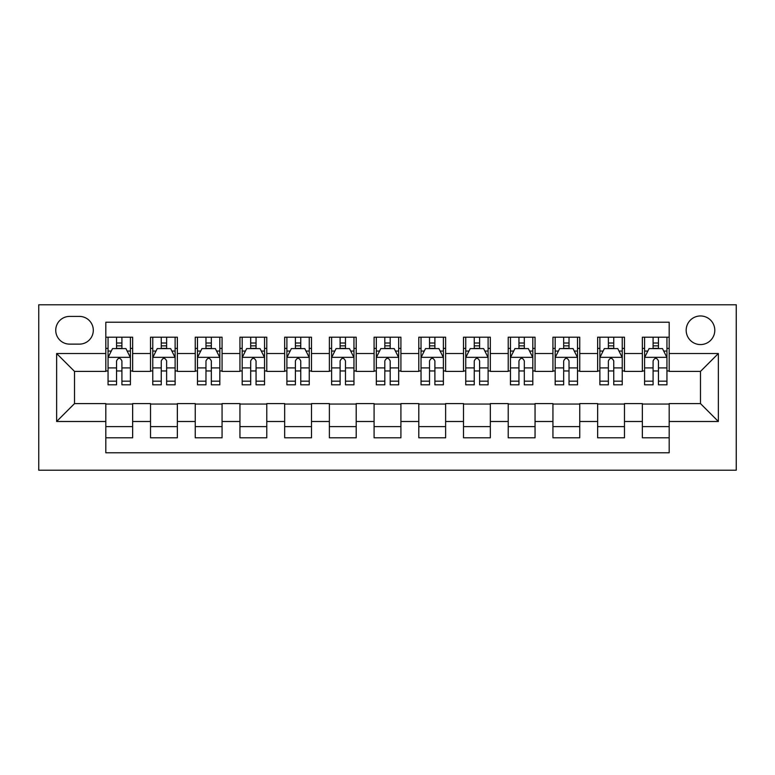 <?xml version="1.0" encoding="UTF-8"?>
<svg xmlns="http://www.w3.org/2000/svg" width="775" height="775" viewBox="0 0 775 775"><rect width="100%" height="100%" fill="white"/><g stroke="black" fill="none" stroke-linecap="round" stroke-linejoin="round"><path stroke-width="1.16" d="M700.484 315.958A14.308 14.308 0 0 0 686.175 330.266A14.308 14.308 0 0 0 700.484 344.575A14.308 14.308 0 0 0 714.792 330.266A14.308 14.308 0 0 0 700.484 315.958M38.75 470.212L736.25 470.212L736.25 304.788L38.75 304.788L38.75 470.212M669.183 337.202L642.359 337.202L642.359 353.516L624.476 353.516L624.476 371.399L642.359 371.399L642.359 353.516M624.476 353.516L624.476 337.202L597.641 337.202L597.641 353.516L579.758 353.516L579.758 371.399L597.641 371.399L597.641 353.516M579.758 353.516L579.758 337.202L552.933 337.202L552.933 353.516L535.05 353.516L535.05 371.399L552.933 371.399L552.933 353.516M535.05 353.516L535.05 337.202L508.226 337.202L508.226 353.516L490.333 353.516L490.333 371.399L508.226 371.399L508.226 353.516M490.333 353.516L490.333 337.202L463.508 337.202L463.508 353.516L445.625 353.516L445.625 371.399L463.508 371.399L463.508 353.516M445.625 353.516L445.625 337.202L418.8 337.202L418.8 353.516L400.917 353.516L400.917 371.399L418.8 371.399L418.8 353.516M400.917 353.516L400.917 337.202L374.083 337.202L374.083 353.516L356.2 353.516L356.2 371.399L374.083 371.399L374.083 353.516M356.2 353.516L356.2 337.202L329.375 337.202L329.375 353.516L311.492 353.516L311.492 371.399L329.375 371.399L329.375 353.516M311.492 353.516L311.492 337.202L284.667 337.202L284.667 353.516L266.774 353.516L266.774 371.399L284.667 371.399L284.667 353.516M266.774 353.516L266.774 337.202L239.95 337.202L239.95 353.516L222.067 353.516L222.067 371.399L239.95 371.399L239.95 353.516M222.067 353.516L222.067 337.202L195.242 337.202L195.242 353.516L177.359 353.516L177.359 371.399L195.242 371.399L195.242 353.516M177.359 353.516L177.359 337.202L150.524 337.202L150.524 371.399L132.641 371.399L132.641 337.202L105.817 337.202M105.817 437.798L132.641 437.798L132.641 403.601L150.524 403.601L150.524 437.798L177.359 437.798L177.359 403.601L195.242 403.601L195.242 421.484L177.359 421.484M195.242 421.484L195.242 437.798L222.067 437.798L222.067 403.601L239.95 403.601L239.95 421.484L222.067 421.484M239.95 421.484L239.95 437.798L266.774 437.798L266.774 403.601L284.667 403.601L284.667 421.484L266.774 421.484M284.667 421.484L284.667 437.798L311.492 437.798L311.492 403.601L329.375 403.601L329.375 421.484L311.492 421.484M329.375 421.484L329.375 437.798L356.2 437.798L356.2 403.601L374.083 403.601L374.083 421.484L356.2 421.484M374.083 421.484L374.083 437.798L400.917 437.798L400.917 403.601L418.8 403.601L418.8 421.484L400.917 421.484M418.8 421.484L418.8 437.798L445.625 437.798L445.625 403.601L463.508 403.601L463.508 421.484L445.625 421.484M463.508 421.484L463.508 437.798L490.333 437.798L490.333 403.601L508.226 403.601L508.226 421.484L490.333 421.484M508.226 421.484L508.226 437.798L535.05 437.798L535.05 403.601L552.933 403.601L552.933 421.484L535.05 421.484M552.933 421.484L552.933 437.798L579.758 437.798L579.758 403.601L597.641 403.601L597.641 421.484L579.758 421.484M597.641 421.484L597.641 437.798L624.476 437.798L624.476 403.601L642.359 403.601L642.359 421.484L624.476 421.484M69.605 344.129L79.438 344.129A13.863 13.863 0 0 0 93.3 330.266A13.863 13.863 0 0 0 79.438 316.413L69.605 316.413A13.863 13.863 0 0 0 55.742 330.266A13.863 13.863 0 0 0 69.605 344.129M669.183 353.516L669.183 322.226L105.817 322.226L105.817 371.399L74.516 371.399L74.516 403.601L105.817 403.601L105.817 452.774L669.183 452.774L669.183 403.601L700.484 403.601L700.484 371.399L669.183 371.399L669.183 353.516L718.367 353.516L718.367 421.484L669.183 421.484M105.817 421.484L56.633 421.484L56.633 353.516L105.817 353.516M642.359 421.484L642.359 437.798L669.183 437.798M105.817 348.382L108.054 348.382M116.55 348.382L121.917 348.382M130.413 348.382L132.641 348.382M105.817 370.954L108.054 370.954M116.55 370.954L121.917 370.954M130.413 370.954L132.641 370.954M105.817 404.046L132.641 404.046M105.817 426.618L132.641 426.618M150.524 370.954L152.762 370.954M161.258 370.954L166.625 370.954M175.121 370.954L177.359 370.954M150.524 348.382L152.762 348.382M161.258 348.382L166.625 348.382M175.121 348.382L177.359 348.382M150.524 404.046L177.359 404.046M150.524 426.618L177.359 426.618M195.242 404.046L222.067 404.046M195.242 426.618L222.067 426.618M195.242 348.382L197.48 348.382M205.976 348.382L211.333 348.382M219.829 348.382L222.067 348.382M195.242 370.954L197.48 370.954M205.976 370.954L211.333 370.954M219.829 370.954L222.067 370.954M239.95 404.046L266.774 404.046M239.95 426.618L266.774 426.618M239.95 348.382L242.188 348.382M250.683 348.382L256.05 348.382M264.546 348.382L266.774 348.382M239.95 370.954L242.188 370.954M250.683 370.954L256.05 370.954M264.546 370.954L266.774 370.954M284.667 404.046L311.492 404.046M284.667 426.618L311.492 426.618M284.667 348.382L286.895 348.382M295.391 348.382L300.758 348.382M309.254 348.382L311.492 348.382M284.667 370.954L286.895 370.954M295.391 370.954L300.758 370.954M309.254 370.954L311.492 370.954M329.375 404.046L356.2 404.046M329.375 426.618L356.2 426.618M329.375 348.382L331.613 348.382M340.109 348.382L345.476 348.382M353.962 348.382L356.2 348.382M329.375 370.954L331.613 370.954M340.109 370.954L345.476 370.954M353.962 370.954L356.2 370.954M374.083 404.046L400.917 404.046M374.083 426.618L400.917 426.618M374.083 348.382L376.321 348.382M384.817 348.382L390.183 348.382M398.679 348.382L400.917 348.382M374.083 370.954L376.321 370.954M384.817 370.954L390.183 370.954M398.679 370.954L400.917 370.954M418.8 404.046L445.625 404.046M418.8 426.618L445.625 426.618M418.8 348.382L421.038 348.382M429.524 348.382L434.891 348.382M443.387 348.382L445.625 348.382M418.8 370.954L421.038 370.954M429.524 370.954L434.891 370.954M443.387 370.954L445.625 370.954M463.508 404.046L490.333 404.046M463.508 426.618L490.333 426.618M463.508 348.382L465.746 348.382M474.242 348.382L479.609 348.382M488.105 348.382L490.333 348.382M463.508 370.954L465.746 370.954M474.242 370.954L479.609 370.954M488.105 370.954L490.333 370.954M508.226 404.046L535.05 404.046M508.226 426.618L535.05 426.618M508.226 348.382L510.454 348.382M518.95 348.382L524.317 348.382M532.812 348.382L535.05 348.382M508.226 370.954L510.454 370.954M518.95 370.954L524.317 370.954M532.812 370.954L535.05 370.954M552.933 404.046L579.758 404.046M552.933 426.618L579.758 426.618M552.933 348.382L555.171 348.382M563.667 348.382L569.024 348.382M577.52 348.382L579.758 348.382M552.933 370.954L555.171 370.954M563.667 370.954L569.024 370.954M577.52 370.954L579.758 370.954M597.641 404.046L624.476 404.046M597.641 426.618L624.476 426.618M597.641 348.382L599.879 348.382M608.375 348.382L613.742 348.382M622.238 348.382L624.476 348.382M597.641 370.954L599.879 370.954M608.375 370.954L613.742 370.954M622.238 370.954L624.476 370.954M642.359 404.046L669.183 404.046M642.359 426.618L669.183 426.618M642.359 348.382L644.587 348.382M653.083 348.382L658.45 348.382M666.946 348.382L669.183 348.382M642.359 370.954L644.587 370.954M653.083 370.954L658.45 370.954M666.946 370.954L669.183 370.954M74.516 371.399L56.633 353.516M74.516 403.601L56.633 421.484M718.367 353.516L700.484 371.399M718.367 421.484L700.484 403.601M121.917 343.015L116.55 343.015M130.413 381.174L121.917 381.174L121.917 384.817L130.413 384.817L130.413 357.546L125.938 348.605L112.52 348.605L108.054 357.546L108.054 384.817L116.55 384.817L116.55 381.174L108.054 381.174M108.054 357.546L108.054 337.202M130.413 357.546L130.413 337.202M116.55 348.605L116.55 337.202M121.917 337.202L121.917 348.605M121.917 381.174L121.917 360.898C120.125 357.449 118.343 357.449 116.55 360.898L116.55 381.174M166.625 343.015L161.258 343.015M175.121 381.174L166.625 381.174L166.625 384.817L175.121 384.817L175.121 357.546L170.645 348.605L157.238 348.605L152.762 357.546L152.762 384.817L161.258 384.817L161.258 381.174L152.762 381.174M152.762 357.546L152.762 337.202M175.121 357.546L175.121 337.202M161.258 348.605L161.258 337.202M166.625 337.202L166.625 348.605M166.625 381.174L166.625 360.898C164.843 357.449 163.05 357.449 161.258 360.898L161.258 381.174M211.333 343.015L205.976 343.015M219.829 381.174L211.333 381.174L211.333 384.817L219.829 384.817L219.829 357.546L215.363 348.605L201.946 348.605L197.48 357.546L197.48 384.817L205.976 384.817L205.976 381.174L197.48 381.174M197.48 357.546L197.48 337.202M219.829 357.546L219.829 337.202M205.976 348.605L205.976 337.202M211.333 337.202L211.333 348.605M211.333 381.174L211.333 360.898C209.55 357.449 207.758 357.449 205.976 360.898L205.976 381.174M256.05 343.015L250.683 343.015M264.546 381.174L256.05 381.174L256.05 384.817L264.546 384.817L264.546 357.546L260.071 348.605L246.663 348.605L242.188 357.546L242.188 384.817L250.683 384.817L250.683 381.174L242.188 381.174M242.188 357.546L242.188 337.202M264.546 357.546L264.546 337.202M250.683 348.605L250.683 337.202M256.05 337.202L256.05 348.605M256.05 381.174L256.05 360.898C254.258 357.449 252.476 357.449 250.683 360.898L250.683 381.174M300.758 343.015L295.391 343.015M309.254 381.174L300.758 381.174L300.758 384.817L309.254 384.817L309.254 357.546L304.788 348.605L291.371 348.605L286.895 357.546L286.895 384.817L295.391 384.817L295.391 381.174L286.895 381.174M286.895 357.546L286.895 337.202M309.254 357.546L309.254 337.202M295.391 348.605L295.391 337.202M300.758 337.202L300.758 348.605M300.758 381.174L300.758 360.898C298.976 357.449 297.183 357.449 295.391 360.898L295.391 381.174M345.476 343.015L340.109 343.015M353.962 381.174L345.476 381.174L345.476 384.817L353.962 384.817L353.962 357.546L349.496 348.605L336.079 348.605L331.613 357.546L331.613 384.817L340.109 384.817L340.109 381.174L331.613 381.174M331.613 357.546L331.613 337.202M353.962 357.546L353.962 337.202M340.109 348.605L340.109 337.202M345.476 337.202L345.476 348.605M345.476 381.174L345.476 360.898C343.683 357.449 341.901 357.449 340.109 360.898L340.109 381.174M390.183 343.015L384.817 343.015M398.679 381.174L390.183 381.174L390.183 384.817L398.679 384.817L398.679 357.546L394.204 348.605L380.796 348.605L376.321 357.546L376.321 384.817L384.817 384.817L384.817 381.174L376.321 381.174M376.321 357.546L376.321 337.202M398.679 357.546L398.679 337.202M384.817 348.605L384.817 337.202M390.183 337.202L390.183 348.605M390.183 381.174L390.183 360.898C388.401 357.449 386.609 357.449 384.817 360.898L384.817 381.174M434.891 343.015L429.524 343.015M443.387 381.174L434.891 381.174L434.891 384.817L443.387 384.817L443.387 357.546L438.921 348.605L425.504 348.605L421.038 357.546L421.038 384.817L429.524 384.817L429.524 381.174L421.038 381.174M421.038 357.546L421.038 337.202M443.387 357.546L443.387 337.202M429.524 348.605L429.524 337.202M434.891 337.202L434.891 348.605M434.891 381.174L434.891 360.898C433.109 357.449 431.317 357.449 429.524 360.898L429.524 381.174M479.609 343.015L474.242 343.015M488.105 381.174L479.609 381.174L479.609 384.817L488.105 384.817L488.105 357.546L483.629 348.605L470.212 348.605L465.746 357.546L465.746 384.817L474.242 384.817L474.242 381.174L465.746 381.174M465.746 357.546L465.746 337.202M488.105 357.546L488.105 337.202M474.242 348.605L474.242 337.202M479.609 337.202L479.609 348.605M479.609 381.174L479.609 360.898C477.817 357.449 476.034 357.449 474.242 360.898L474.242 381.174M524.317 343.015L518.95 343.015M532.812 381.174L524.317 381.174L524.317 384.817L532.812 384.817L532.812 357.546L528.337 348.605L514.929 348.605L510.454 357.546L510.454 384.817L518.95 384.817L518.95 381.174L510.454 381.174M510.454 357.546L510.454 337.202M532.812 357.546L532.812 337.202M518.95 348.605L518.95 337.202M524.317 337.202L524.317 348.605M524.317 381.174L524.317 360.898C522.534 357.449 520.742 357.449 518.95 360.898L518.95 381.174M569.024 343.015L563.667 343.015M577.52 381.174L569.024 381.174L569.024 384.817L577.52 384.817L577.52 357.546L573.054 348.605L559.637 348.605L555.171 357.546L555.171 384.817L563.667 384.817L563.667 381.174L555.171 381.174M555.171 357.546L555.171 337.202M577.52 357.546L577.52 337.202M563.667 348.605L563.667 337.202M569.024 337.202L569.024 348.605M569.024 381.174L569.024 360.898C567.242 357.449 565.45 357.449 563.667 360.898L563.667 381.174M613.742 343.015L608.375 343.015M622.238 381.174L613.742 381.174L613.742 384.817L622.238 384.817L622.238 357.546L617.762 348.605L604.355 348.605L599.879 357.546L599.879 384.817L608.375 384.817L608.375 381.174L599.879 381.174M599.879 357.546L599.879 337.202M622.238 357.546L622.238 337.202M608.375 348.605L608.375 337.202M613.742 337.202L613.742 348.605M613.742 381.174L613.742 360.898C611.95 357.449 610.167 357.449 608.375 360.898L608.375 381.174M658.45 343.015L653.083 343.015M666.946 381.174L658.45 381.174L658.45 384.817L666.946 384.817L666.946 357.546L662.48 348.605L649.062 348.605L644.587 357.546L644.587 384.817L653.083 384.817L653.083 381.174L644.587 381.174M644.587 357.546L644.587 337.202M666.946 357.546L666.946 337.202M653.083 348.605L653.083 337.202M658.45 337.202L658.45 348.605M658.45 381.174L658.45 360.898C656.667 357.449 654.875 357.449 653.083 360.898L653.083 381.174M150.524 421.484L132.641 421.484M150.524 353.516L132.641 353.516M130.297 357.323L108.161 357.323M108.054 351.065L111.29 351.065M127.168 351.065L130.413 351.065M116.55 367.902L108.054 367.902M130.413 367.902L121.917 367.902M121.917 345.853L116.55 345.853M175.005 357.323L152.878 357.323M152.762 351.065L156.007 351.065M171.876 351.065L175.121 351.065M161.258 367.902L152.762 367.902M175.121 367.902L166.625 367.902M166.625 345.853L161.258 345.853M219.722 357.323L197.586 357.323M197.48 351.065L200.715 351.065M216.593 351.065L219.829 351.065M205.976 367.902L197.48 367.902M219.829 367.902L211.333 367.902M211.333 345.853L205.976 345.853M264.43 357.323L242.304 357.323M242.188 351.065L245.433 351.065M261.301 351.065L264.546 351.065M250.683 367.902L242.188 367.902M264.546 367.902L256.05 367.902M256.05 345.853L250.683 345.853M309.147 357.323L287.012 357.323M286.895 351.065L290.141 351.065M306.018 351.065L309.254 351.065M295.391 367.902L286.895 367.902M309.254 367.902L300.758 367.902M300.758 345.853L295.391 345.853M353.855 357.323L331.719 357.323M331.613 351.065L334.848 351.065M350.726 351.065L353.962 351.065M340.109 367.902L331.613 367.902M353.962 367.902L345.476 367.902M345.476 345.853L340.109 345.853M398.563 357.323L376.437 357.323M376.321 351.065L379.566 351.065M395.434 351.065L398.679 351.065M384.817 367.902L376.321 367.902M398.679 367.902L390.183 367.902M390.183 345.853L384.817 345.853M443.281 357.323L421.145 357.323M421.038 351.065L424.274 351.065M440.152 351.065L443.387 351.065M429.524 367.902L421.038 367.902M443.387 367.902L434.891 367.902M434.891 345.853L429.524 345.853M487.988 357.323L465.853 357.323M465.746 351.065L468.982 351.065M484.859 351.065L488.105 351.065M474.242 367.902L465.746 367.902M488.105 367.902L479.609 367.902M479.609 345.853L474.242 345.853M532.696 357.323L510.57 357.323M510.454 351.065L513.699 351.065M529.567 351.065L532.812 351.065M518.95 367.902L510.454 367.902M532.812 367.902L524.317 367.902M524.317 345.853L518.95 345.853M577.414 357.323L555.278 357.323M555.171 351.065L558.407 351.065M574.285 351.065L577.52 351.065M563.667 367.902L555.171 367.902M577.52 367.902L569.024 367.902M569.024 345.853L563.667 345.853M622.122 357.323L599.995 357.323M599.879 351.065L603.124 351.065M618.993 351.065L622.238 351.065M608.375 367.902L599.879 367.902M622.238 367.902L613.742 367.902M613.742 345.853L608.375 345.853M666.839 357.323L644.703 357.323M644.587 351.065L647.832 351.065M663.71 351.065L666.946 351.065M653.083 367.902L644.587 367.902M666.946 367.902L658.45 367.902M658.45 345.853L653.083 345.853"/></g></svg>

